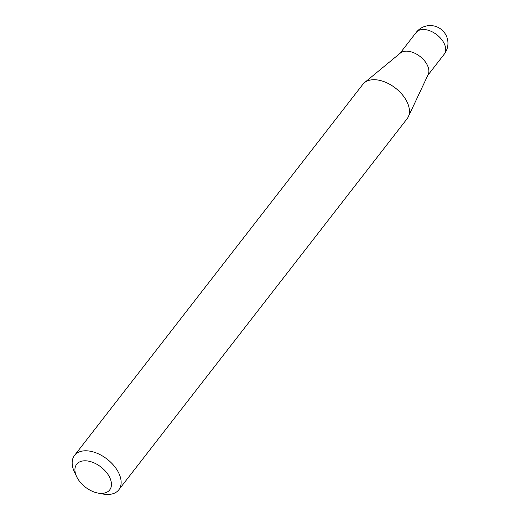 <?xml version="1.0" encoding="UTF-8"?>
<svg xmlns="http://www.w3.org/2000/svg" width="520" height="520" viewBox="0 0 520 520"><rect width="100%" height="100%" fill="white"/><g stroke="black" fill="none" stroke-linecap="round" stroke-linejoin="round"><path stroke-width="0.78" d="M76.602 476.58L74.425 471.939A28.035 17.062 37.8 0 1 74.191 471.438A28.035 17.062 37.8 0 1 74.516 455.429L362.83 84.351A28.035 17.062 37.8 0 1 364.449 82.686L400.406 53.034A17.738 10.796 37.8 0 1 414.681 53.17A17.738 10.796 37.8 0 1 427.596 65.722A17.738 10.796 37.8 0 1 428.162 74.594L408.31 116.766A28.035 17.062 37.8 0 1 407.101 118.749L118.788 489.827A28.035 17.062 37.8 0 1 102.81 494L97.78 493.031A20.911 12.734 -142.2 0 0 109.941 477.978A20.911 12.734 -142.2 0 0 85.904 460.818A20.911 12.734 -142.2 0 0 76.434 476.203A20.911 12.734 -142.2 0 0 76.602 476.58A20.911 12.734 -142.2 0 0 97.78 493.031M364.449 82.686A28.035 17.062 37.8 0 1 387.017 82.901A28.035 17.062 37.8 0 1 407.42 102.739A28.035 17.062 37.8 0 1 408.31 116.766M74.516 455.429A28.035 17.062 37.8 0 1 97.038 453.251A28.035 17.062 37.8 0 1 119.112 473.818A28.035 17.062 37.8 0 1 118.788 489.827M424.047 29.491A17.738 10.796 -142.2 0 0 416.221 32.416A17.738 17.738 0 0 1 446.413 36.056A17.738 17.738 0 0 1 444.229 54.177A17.738 10.796 -142.2 0 0 444.431 44.05A17.738 10.796 -142.2 0 0 424.047 29.491M399.834 53.508L416.221 32.416M427.843 75.27L444.229 54.177"/></g></svg>
